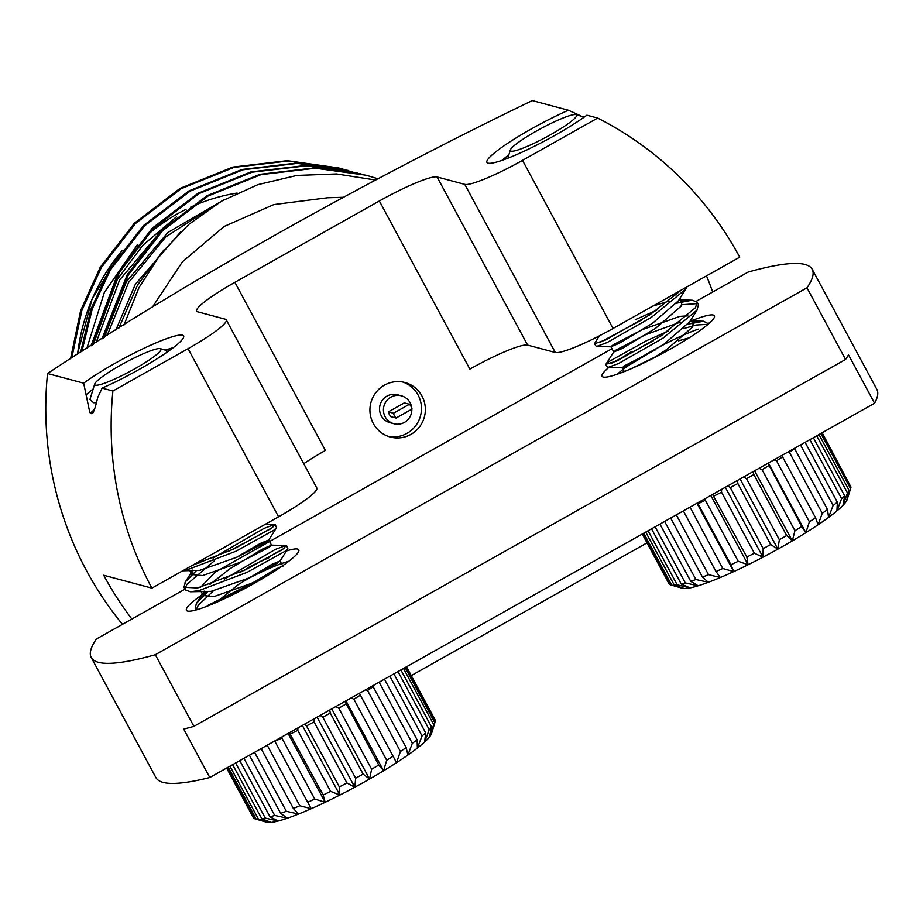 <?xml version="1.0" encoding="UTF-8"?>
<svg xmlns="http://www.w3.org/2000/svg" width="923" height="923" viewBox="0 0 923 923"><rect width="100%" height="100%" fill="white"/><g stroke="black" fill="none" stroke-linecap="round" stroke-linejoin="round"><path stroke-width="1.38" d="M268.085 575.248L207.571 605.557M284.803 551.481A63.791 8.503 151.7 0 1 297.656 549.07A63.791 8.503 151.7 0 1 298.798 551.1A63.791 8.503 151.7 0 1 246.799 587.455A63.791 8.503 151.7 0 1 187.565 611.049A63.791 8.503 151.7 0 1 187.496 611.038A63.791 8.503 151.7 0 1 205.991 592.012M247.226 568.037A63.791 8.503 151.7 0 1 269.493 557.457M689.885 321.435A63.791 8.503 151.7 0 1 713.294 315.055A63.791 8.503 151.7 0 1 714.437 317.085A63.791 8.503 151.7 0 1 662.437 353.44A63.791 8.503 151.7 0 1 603.204 377.034A63.791 8.503 151.7 0 1 603.134 377.011A63.791 8.503 151.7 0 1 608.938 367.342M617.937 360.535A63.791 8.503 151.7 0 1 631.805 351.455M184.981 589.139L96.442 638.981A409.42 54.561 -28.3 0 0 91.227 657.499A409.42 54.561 -28.3 0 0 155.318 654.719L806.979 287.803A409.42 54.561 -28.3 0 0 812.194 269.297A409.42 54.561 -28.3 0 0 805.006 264.474A409.42 54.561 -28.3 0 0 748.103 272.077L696.346 301.221M258.336 581.029L218.67 599.985M611.972 348.721L215.451 571.983M806.979 287.803L845.56 359.462A409.42 54.561 -28.3 0 0 848.479 354.801L874.566 403.236A409.42 54.561 -28.3 0 0 876.85 389.391L812.194 269.297M155.318 654.719L193.899 726.366L845.56 359.462M91.227 657.499L155.895 777.581A409.42 54.561 -28.3 0 0 209.798 777.524L183.712 729.089A409.42 54.561 -28.3 0 0 193.899 726.366M209.798 777.524L874.566 403.236M794.461 448.336L827.539 509.588L828.542 517.445A94.481 12.587 151.7 0 1 818.078 524.772A94.481 12.587 151.7 0 1 805.871 532.675A94.481 12.587 151.7 0 1 792.326 540.878A94.481 12.587 151.7 0 1 781.539 547.085A94.481 12.587 151.7 0 1 777.87 549.139L779.358 539.724L746.511 478.725L743.615 476.96M681.474 289.96L650.104 314.628L605.73 339.929L594.481 343.737L599.246 335.914M687.012 286.845L685.651 289.222L651.511 317.258L607.138 342.548L596.35 346.529L594.481 343.737M635.278 319.67L656.68 310.232M676.547 303.217L692.158 300.194L697.084 302.052L695.55 307.613L661.41 335.649L617.049 360.939L605.926 364.25L608.695 361.712L646.596 340.679L667.998 331.242M600.135 342.329L641.958 319.808M681.866 304.74L697.361 303.586M697.084 302.052L698.492 304.671L696.957 310.243L662.829 338.268L618.456 363.57L607.669 367.55L605.8 364.747M687.866 324.227L703.476 321.216L708.645 323.823M611.441 363.35L653.265 340.829M683.758 328.588L696.15 325.023L708.056 324.331M550.466 134.758A37.566 5.007 -28.3 0 0 575.929 114.648A37.566 5.007 -28.3 0 0 536.482 131.02A37.566 5.007 -28.3 0 0 510.373 149.941A37.566 5.007 -28.3 0 0 550.466 134.758M509.265 157.66L508.135 157.175L510.373 149.941M818.978 434.537L849.252 490.748L846.472 501.062A94.481 12.587 151.7 0 1 842.964 505.4L847.476 492.94L816.717 435.806M847.476 492.94A103.214 13.753 -28.3 0 0 849.252 490.748M813.348 437.698L844.66 495.847L842.964 505.4A94.481 12.587 151.7 0 1 836.93 510.915L841.603 498.639L809.852 439.671M841.603 498.639A103.214 13.753 -28.3 0 0 844.66 495.847M794.691 448.578A103.214 13.753 151.7 0 1 789.396 452.293L788.138 451.901M781.804 455.466L815.563 517.791L818.078 524.772L822.243 513.292L789.396 452.293M822.243 513.292A103.214 13.753 -28.3 0 0 827.539 509.588M833.1 505.492A103.214 13.753 -28.3 0 0 837.346 502.193L836.93 510.915A94.481 12.587 151.7 0 1 828.542 517.445L833.1 505.492L800.495 444.944M805.121 442.336L837.346 502.193M782.716 456.781A103.214 13.753 151.7 0 1 776.543 460.773L774.039 459.839M767.924 463.277L801.799 526.537L805.871 532.675L809.39 521.783L776.543 460.773M809.39 521.783A103.214 13.753 -28.3 0 0 815.563 517.791M768.94 465.527A103.214 13.753 151.7 0 1 762.086 469.68L759.075 468.261M753.076 471.641L753.826 474.537L786.673 535.548L792.326 540.878L794.934 530.69L762.086 469.68M794.934 530.69A103.214 13.753 -28.3 0 0 801.799 526.537M753.826 474.537A103.214 13.753 151.7 0 1 746.511 478.725M779.358 539.724A103.214 13.753 -28.3 0 0 786.673 535.548M737.535 480.387L737.846 483.525L770.693 544.535L777.87 549.139A94.481 12.587 151.7 0 1 762.963 557.18L763.159 548.608L730.301 487.598L728.005 485.752M737.846 483.525A103.214 13.753 151.7 0 1 730.301 487.598M763.159 548.608A103.214 13.753 -28.3 0 0 770.693 544.535M643.735 533.194L671.667 585.078L684.347 588.528A94.481 12.587 151.7 0 1 682.339 588.263L670.686 584.882A103.214 13.753 -28.3 0 0 671.667 585.078M670.686 584.882A103.214 13.753 -28.3 0 1 670.075 584.651L642.685 533.794M674.286 585.136A103.214 13.753 -28.3 0 0 677.17 584.813L690.058 587.882A94.481 12.587 151.7 0 1 684.347 588.528L674.286 585.136L645.719 532.086M648.073 530.76L677.17 584.813M681.243 584.005A103.214 13.753 -28.3 0 0 685.339 582.944L698.146 585.782A94.481 12.587 151.7 0 1 690.058 587.882L681.243 584.005L651.523 528.81M655.099 526.802L685.339 582.944M690.727 581.294A103.214 13.753 -28.3 0 0 695.884 579.517L708.345 582.286A94.481 12.587 151.7 0 1 698.146 585.782L690.727 581.294L659.922 524.079M664.618 521.437L695.884 579.517M690 507.154L722.767 568.51L733.727 571.591A94.481 12.587 151.7 0 1 720.332 577.51L715.983 571.51L683.355 510.892M689.919 507.512A103.214 13.753 151.7 0 1 687.243 508.7M715.983 571.51A103.214 13.753 -28.3 0 0 722.767 568.51M702.438 577.083A103.214 13.753 -28.3 0 0 708.506 574.66L720.332 577.51A94.481 12.587 151.7 0 1 708.345 582.286L702.438 577.083L670.652 518.045M676.305 514.861L708.506 574.66M730.947 564.749A103.214 13.753 -28.3 0 0 738.215 561.288L748.091 564.749A94.481 12.587 151.7 0 1 733.727 571.591L730.947 564.749L697.557 502.897M705.634 498.351L705.368 500.278L738.215 561.288M705.368 500.278A103.214 13.753 151.7 0 1 698.1 503.75M746.845 557.031A103.214 13.753 -28.3 0 0 754.368 553.212L762.963 557.18A94.481 12.587 151.7 0 1 748.091 564.749L746.845 557.031L712.544 494.463M721.601 489.352L721.521 492.201L754.368 553.212M721.521 492.201A103.214 13.753 151.7 0 1 713.998 496.032M668.967 583.659A103.214 13.753 -28.3 0 0 668.99 583.694A103.214 13.753 -28.3 0 0 669.002 583.728L669.706 583.959M668.99 583.694L642.246 534.036L669.002 583.728M850.533 488.59A103.214 13.753 -28.3 0 0 850.787 487.909L847.199 499.493A94.481 12.587 151.7 0 1 846.472 501.062L850.533 488.59L820.859 433.475M850.787 487.909A103.214 13.753 -28.3 0 0 850.96 487.067L821.816 432.933M850.533 486.271L822.151 432.749M725.316 487.263L762.963 557.18M710.779 495.455L748.091 564.749M696.923 503.254L733.727 571.591M740.073 478.956L777.87 549.139M754.587 470.788L792.326 540.878M768.374 463.023L805.871 532.675M673.029 294.725L676.524 294.841M686.112 288.518L678.232 300.956L652.63 323.177L619.206 343.31L610.911 346.748L613.276 344.729L642.65 329.511L679.847 316.381L687.843 315.862M697.43 309.54L689.539 321.965L663.937 344.187L630.524 364.331L622.229 367.769L624.594 365.739L655.168 349.979M678.532 340.841L689.158 337.83M652.826 306.09L669.083 301.117M678.82 300.01L682.062 301.659L681.059 306.205L655.457 328.426L622.033 348.571L613.737 352.009L616.114 349.979L645.489 334.761L680.401 322.127M690.139 321.031L693.381 322.681L692.377 327.227L666.775 349.448L652.988 358.401M630.663 368.946L663.868 352.667M354.801 787.227A94.481 12.587 -28.3 0 0 365.9 781.1A94.481 12.587 -28.3 0 0 369.546 779.035L363.12 774.085A103.214 13.753 151.7 0 1 355.667 778.216L354.801 787.227L346.91 782.946A103.214 13.753 151.7 0 1 339.341 786.915L339.849 795.061L330.596 791.357A103.214 13.753 151.7 0 1 323.177 795.015L325.173 802.295L314.731 799.041A103.214 13.753 151.7 0 1 307.682 802.283L311.236 808.698A94.481 12.587 -28.3 0 0 325.173 802.295A94.481 12.587 -28.3 0 0 339.849 795.061A94.481 12.587 -28.3 0 0 354.801 787.227L317.062 717.125M192.376 565.337L234.465 548.654L272.366 527.621L274.8 524.414L264.013 528.383L213.051 558.092M183.377 570.414L187.727 569.572L235.873 551.273L273.773 530.252L276.542 527.702L275.25 524.576M271.027 528.614L229.204 551.135M196.149 570.899L185.511 581.721L183.977 587.282L197.637 587.951L245.772 569.664L283.684 548.643L286.118 545.424L275.331 549.404L224.37 579.102M183.977 587.282L185.385 589.912L190.311 591.758L199.045 590.582L247.191 572.295L285.092 551.262L287.861 548.724L286.568 545.597M282.334 549.623L240.522 572.145M214.471 560.711L186.919 584.34L185.108 588.366M207.467 591.908L196.357 603.434L195.295 608.292L197.095 609.676M213.386 590.847L198.237 605.361L196.426 609.388M120.844 365.035A37.566 5.007 151.7 0 1 160.29 348.663A37.566 5.007 151.7 0 1 134.827 368.773A37.566 5.007 151.7 0 1 94.734 383.956A37.566 5.007 151.7 0 1 120.844 365.035M166.509 352.563L166.625 350.498L160.29 348.663M94.734 383.956L89.923 399.486L93.523 402.705L96.419 402.763M239.772 760.644L270.047 816.855L278.181 821.032A94.481 12.587 -28.3 0 0 287.353 818.216L274.696 815.436A103.214 13.753 151.7 0 1 270.047 816.855M274.696 815.436L243.926 758.302M249.383 755.233L280.684 813.382L287.353 818.216A94.481 12.587 -28.3 0 0 298.498 814.063L286.326 811.282A103.214 13.753 151.7 0 1 280.684 813.382M286.326 811.282L254.575 752.314M274.685 740.984L307.682 802.283M314.731 799.041L281.884 738.042L282.103 736.808M274.835 741.273A103.214 13.753 -28.3 0 0 281.884 738.042M261.14 748.611L293.364 808.467L298.498 814.063A94.481 12.587 -28.3 0 0 311.236 808.698L299.813 805.756L267.209 745.196M299.813 805.756A103.214 13.753 151.7 0 1 293.364 808.467M289.337 732.735L323.177 795.015M330.596 791.357L297.748 730.347L297.967 727.878M290.33 734.016A103.214 13.753 -28.3 0 0 297.748 730.347M304.59 724.151L306.494 725.905L339.341 786.915M346.91 782.946L314.062 721.936L313.958 718.879M306.494 725.905A103.214 13.753 -28.3 0 0 314.062 721.936M320.166 715.383L322.819 717.217L355.667 778.216M363.12 774.085L330.272 713.075L329.73 709.995M322.819 717.217A103.214 13.753 -28.3 0 0 330.272 713.075M335.741 706.614L338.776 708.218L371.623 769.228L369.546 779.035A94.481 12.587 -28.3 0 0 383.599 770.774L378.73 765.04A103.214 13.753 151.7 0 1 371.623 769.228M378.73 765.04L344.96 701.422M338.776 708.218A103.214 13.753 -28.3 0 0 345.883 704.041M435.079 719.813L406.512 666.764L435.102 719.848A103.214 13.753 151.7 0 1 435.102 719.848A103.214 13.753 151.7 0 1 435.333 720.978L434.814 722.721M406.224 666.925L435.333 720.978M403.501 668.46L433.729 724.601L429.403 737.096A94.481 12.587 -28.3 0 0 431.56 733.52A94.481 12.587 -28.3 0 0 431.595 733.416L434.837 722.744L405.116 667.548M434.837 722.744A103.214 13.753 151.7 0 1 433.729 724.601M397.975 671.575L429.241 729.655L424.615 742.034A94.481 12.587 -28.3 0 0 429.403 737.096L431.664 727.151L400.87 669.948M431.664 727.151A103.214 13.753 151.7 0 1 429.241 729.655M379.099 682.201L412.316 743.315L407.908 755.037A94.481 12.587 -28.3 0 0 417.369 748.08L417.104 739.796A103.214 13.753 151.7 0 1 412.316 743.315M417.104 739.796L384.464 679.178M379.457 682.305A103.214 13.753 -28.3 0 0 381.384 680.909M389.829 676.155L422.03 735.954L417.369 748.08A94.481 12.587 -28.3 0 0 424.615 742.034L425.688 732.897L393.902 673.859M425.688 732.897A103.214 13.753 151.7 0 1 422.03 735.954M365.577 689.816L367.562 690.485L400.409 751.484L396.532 762.686A94.481 12.587 -28.3 0 0 407.908 755.037L406.166 747.618L372.661 685.824M367.562 690.485A103.214 13.753 -28.3 0 0 373.319 686.62M406.166 747.618A103.214 13.753 151.7 0 1 400.409 751.484M351.005 698.019L353.844 699.219L386.691 760.217L383.599 770.774A94.481 12.587 -28.3 0 0 396.532 762.686L359.359 693.311M353.844 699.219A103.214 13.753 -28.3 0 0 360.385 695.123M393.233 756.133A103.214 13.753 151.7 0 1 386.691 760.217M226.608 768.051L253.41 817.824A103.214 13.753 151.7 0 0 254.333 818.62L226.989 767.844M232.642 764.659L261.797 818.793L271.258 822.416A94.481 12.587 -28.3 0 0 278.181 821.032L265.293 818.101L235.619 762.986M265.293 818.101A103.214 13.753 151.7 0 1 261.797 818.793M265.42 821.908L266.701 822.278A94.481 12.587 -28.3 0 0 266.805 822.312L254.333 818.62M228.212 767.151L256.19 819.116L266.805 822.312A94.481 12.587 -28.3 0 0 271.258 822.416L258.44 819.174L229.919 766.194M258.44 819.174A103.214 13.753 151.7 0 1 256.19 819.116M345.963 700.857L383.599 770.774M331.749 708.852L369.546 779.035M302.352 725.409L339.849 795.061M288.091 733.439L325.173 802.295M182.662 570.806L199.795 570.322L236.98 557.192L266.366 541.974L268.731 539.955L260.436 543.393L235.792 557.734M215.255 572.133L200.603 587.213M190.311 591.758L211.113 591.343L248.299 578.213L277.673 562.995L280.038 560.965L271.743 564.403L238.33 584.547L216.224 602.454M203.406 559.13L198.71 563.365M192.342 570.991L191.915 574.533L202.622 575.583L239.818 562.453L269.193 547.235L271.558 545.205L263.263 548.643L229.85 568.776L210.017 584.374M203.66 592.001L203.233 595.554L213.94 596.593L251.125 583.463L267.728 575.467M281.665 566.445L274.581 569.664L237.453 592.358M411.831 409.166A14.445 14.18 -75 0 1 385.168 416.792A14.445 14.18 -75 0 1 401.367 395.817A14.445 14.18 -75 0 1 411.75 408.058M401.367 395.817L397.478 394.779A14.445 14.18 105 0 0 381.28 415.754A14.445 14.18 105 0 0 390.014 422.699L393.902 423.738M396.082 418.027A9.634 9.449 -75 0 1 393.498 413.227L388.375 411.866L404.309 402.889L409.431 404.262A9.634 9.449 -75 0 1 412.016 409.062L396.082 418.027L390.96 416.665A9.634 9.449 -75 0 1 388.375 411.866M373.296 423.484A28.209 27.678 105 0 0 419.377 427.049A28.209 27.678 105 0 0 404.92 382.526A28.209 27.678 105 0 0 373.296 423.484M402.959 382.076A28.209 27.678 -75 0 1 416.1 425.18A28.209 27.678 -75 0 1 388.433 436.441M173.374 347.59L165.24 350.094M115.583 363.016A63.791 8.503 151.7 0 1 183.642 337.23A63.791 8.503 151.7 0 1 139.315 369.35A63.791 8.503 151.7 0 1 102.13 388.11L97.665 397.594C95.992 405.324 94.296 410.62 92.565 413.492L90.696 413.55L89.785 412.339L83.658 383.172A63.791 8.503 151.7 0 1 115.583 363.016M93.211 388.883L86.324 394.571M597.666 118.063L522.522 160.36A55.045 7.338 151.7 0 1 464.777 184.369L437.087 176.974L527.61 345.098L555.311 352.494A55.045 7.338 -28.3 0 0 613.045 328.484L739.727 257.159A340.61 334.23 -75 0 0 597.666 118.063L586.878 115.179A63.791 8.503 151.7 0 1 554.954 135.335A63.791 8.503 151.7 0 1 487.979 163.14A63.791 8.503 151.7 0 1 531.221 129.001A63.791 8.503 151.7 0 1 568.406 110.241L581.086 115.998A55.045 7.338 -28.3 0 0 580.879 116.079M508.85 154.856A55.045 7.338 -28.3 0 0 502.25 160.279M83.658 383.172L47.535 373.515A340.61 334.23 105 0 0 86.52 570.668A340.61 334.23 105 0 0 122.459 624.34M47.535 373.515C184.531 282.657 361.978 182.719 532.283 100.584L568.406 110.241M712.683 292.014A340.61 334.23 105 0 0 706.51 275.873M152.157 307.521L182.442 261.774L224.127 226.458L273.866 204.571L327.527 197.776L343.102 197.28M86.785 348.513L104.287 292.614L137.492 244.526M343.021 169.094L288.368 160.971L233.946 167.386L181.104 188.707L135.496 223.47L101.345 267.52L81.893 310.37L71.74 358.066M339.064 167.998L287.272 160.683L232.85 167.086L180.008 188.407L134.4 223.181L100.249 267.232L80.636 310.566L70.54 358.828M378.118 178.82L366.154 175.232L315.458 168.217L261.036 174.62L208.194 195.941L162.586 230.715L128.435 274.754L103.284 338.072M366.154 175.232L314.362 167.917L259.94 174.332L207.098 195.653L161.49 230.415L127.339 274.466L101.934 338.926M361.078 173.916L306.424 165.794L252.014 172.209L199.16 193.53L153.553 228.304L119.402 272.343L92.335 344.983M357.12 172.82L305.328 165.505L250.918 171.92L198.064 193.242L152.457 228.004L118.306 272.054L91.042 345.813M352.055 171.505L297.391 163.383L242.98 169.797L190.138 191.119L144.53 225.893L110.379 269.931L92.335 308.674L81.835 351.64M348.098 170.409L296.295 163.094L241.884 169.497L189.042 190.83L143.434 225.593L109.283 269.643L91.054 308.882L80.589 352.436M375.753 180.054L336.549 173.951L296.837 175.439L258.048 184.6L221.67 201.076L188.846 224.381L161.064 253.456L139.038 287.538L123.947 325.081M91.735 413.631L90.696 413.55M94.423 409.535L90.304 413.158M176.466 216.813L142.903 245.206L117.313 279.415L93.396 344.314M224.739 199.345L167.801 232.527L126.347 281.827L104.299 337.426M181.081 231.454L135.369 284.249L115.779 330.203M162.044 229.862L119.575 280.027L96.073 342.629M216.444 204.179L165.771 236.888L128.597 282.438L107.114 335.649M163.994 249.833L137.631 284.849L118.755 328.334M527.61 345.098A55.045 7.338 -28.3 0 0 469.865 369.108L379.341 200.983A55.045 7.338 151.7 0 1 437.087 176.974M303.736 463.704A55.045 7.338 151.7 0 1 325.404 450.447L234.88 282.323A55.045 7.338 151.7 0 0 196.645 311.155A55.045 7.338 151.7 0 0 197.614 311.801L225.316 319.208A55.045 7.338 151.7 0 1 226.273 319.854A55.045 7.338 151.7 0 1 188.05 348.686L112.906 390.994L102.13 388.11M131.862 619.045A340.61 334.23 105 0 1 103.722 575.26L151.891 588.136L278.573 516.811A55.045 7.338 -28.3 0 0 316.808 487.979L226.273 319.854M151.891 588.136A340.61 334.23 -75 0 1 112.906 390.994M379.341 200.983L234.88 282.323M411.277 675.601L647 542.874M409.431 404.262L393.498 413.227M288.564 561.449A55.045 7.338 -28.3 0 0 243.568 581.052M698.319 329.153A55.045 7.338 -28.3 0 0 617.406 374.161M120.74 252.152A192.053 188.465 105 0 0 77.578 354.351M145.996 236.219A183.319 179.893 -75 0 1 186.042 209.336M190.461 207.237A183.319 179.893 -75 0 1 237.073 193.057M613.045 328.484L522.522 160.36M464.777 184.369L555.311 352.494M188.05 348.686L278.573 516.811M708.391 323.062L708.749 323.731M575.929 114.648L584.271 117.059M611.049 346.806L596.35 346.529M622.367 367.816L607.669 367.55M682.062 301.659L680.101 298.002M613.737 352.009L610.911 346.748M693.381 322.681L691.408 319.023M624.294 371.588L622.229 367.769M703.476 321.216L690.173 320.973M605.926 364.25L613.783 351.848M692.158 300.194L678.866 299.952M195.295 608.292L196.172 609.941M431.56 733.52L431.987 732.147M268.685 540.105L276.542 527.702M280.004 561.126L287.861 548.724M167.467 351.894L166.913 350.867M191.915 574.533L189.988 570.945M271.558 545.205L268.731 539.955M203.233 595.554L201.295 591.955M282.876 566.226L280.038 560.965M196.357 603.434L204.168 591.112M286.118 545.424L271.42 545.158M185.038 582.413L192.849 570.102M274.8 524.414L265.374 524.241M122.032 250.398L92.023 299.075L77.405 354.467M91.019 413.573L91.988 413.585"/></g></svg>
